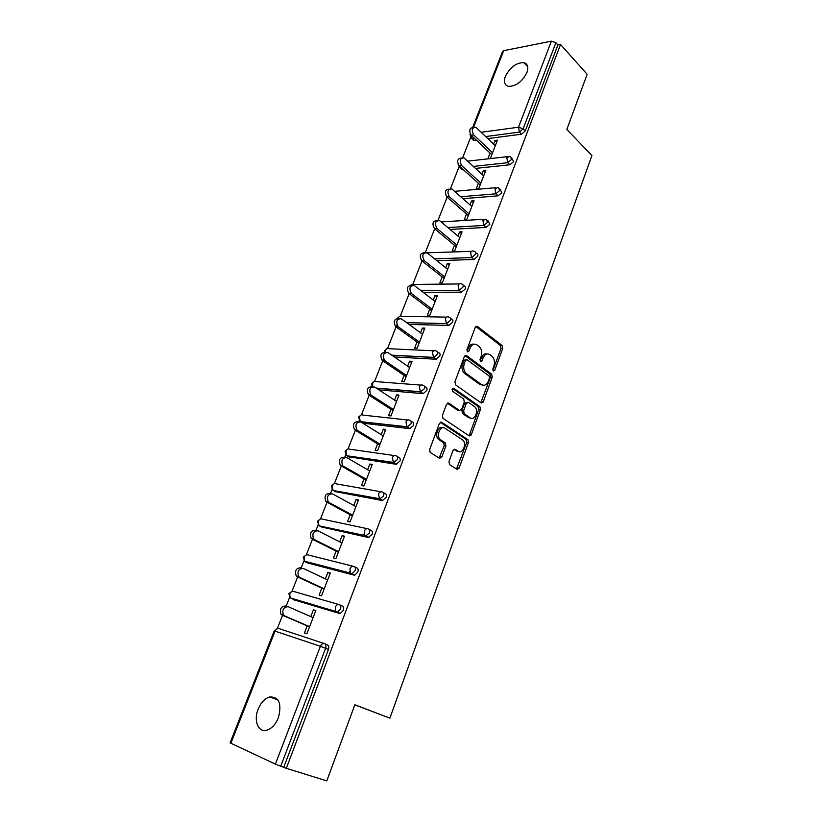 <?xml version="1.0" encoding="UTF-8"?>
<svg xmlns="http://www.w3.org/2000/svg" width="822" height="822" viewBox="0 0 822 822"><rect width="100%" height="100%" fill="white"/><g stroke="black" fill="none" stroke-linecap="round" stroke-linejoin="round"><path stroke-width="1.23" d="M493.262 371.092L494.741 370.352L502.674 348.569L502.078 345.497L477.418 326.406L475.239 327.403L466.937 349.638L467.389 351.847L468.93 351.117L470.009 348.23C471.797 344.377 474.13 343.277 477.007 344.932L479.205 346.607C481.682 349.073 482.309 352.391 481.096 356.532L480.038 359.399L480.438 361.557L481.99 360.848L483.038 357.991C484.795 354.169 487.076 353.059 489.881 354.672L492.029 356.306C494.443 358.721 495.06 361.988 493.868 366.098L492.84 368.934L493.262 371.092M278.381 717.76C281.977 703.776 279.1 696.83 269.729 696.922C264.797 698.474 260.934 702.584 258.118 709.252C253.351 720.627 258.344 732.936 266.924 730.162C271.805 728.528 275.617 724.398 278.381 717.76M526.912 72.541C528.741 67.075 527.714 63.777 523.83 62.636C516.247 62.667 510.102 67.25 505.376 76.374C503.475 81.923 504.544 85.252 508.561 86.382C516.103 86.279 522.217 81.666 526.912 72.541M448.956 461.574L449.613 464.677L456.94 469.29L459.159 468.026L468.406 442.637L467.944 439.698L441.691 422.251L439.39 423.443L429.701 449.398L430.142 452.367L439.523 458.316L441.825 457.053L445.904 446.007L445.452 443.048L440.191 439.534C435.752 435.711 440.51 424.882 445.103 428.313L462.786 440.047C467.132 443.664 462.601 454.463 458.09 451.196L455.234 449.346L452.994 450.579L448.956 461.574M494.741 370.352L493.005 370.249L500.937 348.487L500.341 345.425L502.078 345.497L500.341 345.425L475.835 326.488M560.532 44.47L587.144 74.278L566.831 129.424L591.922 155.564L389.895 718.151L354.837 704.783L326.796 780.9L286.303 768.313L560.532 44.47L557.902 44.984L555.898 42.744L523.152 128.849L525.268 130.955L557.902 44.984M481.137 402.903L483.285 401.783L492.234 377.216L491.679 374.185L466.536 355.587L464.317 356.645L454.956 381.727L455.501 384.799L481.137 402.903M480.418 409.654L471.325 434.633L469.136 435.824L442.924 418.295L442.442 415.274L446.531 404.311L448.802 403.16L459.416 410.425L461.645 409.274L464.276 402.122L463.762 399.091L452.573 391.262C451.751 389.32 452.162 388.344 453.785 388.333L479.914 406.674L480.418 409.654L478.692 409.49L469.598 434.427L471.325 434.633M354.806 704.875L389.895 718.151M349.103 573.211L349.699 571.66M363.458 535.605L364.084 533.94M457.104 468.437L457.381 469.454M472.691 127.338L502.602 51.447L503.722 50.666L551.377 41.162L555.898 42.744M286.303 768.313L275.391 764.141L230.088 742.852L274.209 630.906L275.062 631.132L230.859 743.324M277.312 628.583L282.542 615.298M282.552 615.257L282.768 614.712M285.933 606.698L289.591 597.399M291.944 591.408L297.646 576.931M297.667 576.88L297.883 576.335M301.027 568.331L303.996 560.789M306.318 554.891L312.473 539.273M312.504 539.191L312.699 538.677M315.853 530.663L318.155 524.816M320.457 518.99L327.033 502.283M330.413 493.673L332.078 489.47M334.349 483.685L341.325 465.961M344.716 457.351L345.743 454.73M348.004 448.997L355.371 430.276M358.762 421.676L359.193 420.576M361.433 414.884L369.17 395.228M374.627 381.357L382.723 360.776M382.805 360.591L383.494 358.824M387.604 348.384L396.05 326.93M396.132 326.724L396.862 324.865M400.376 315.956L409.151 293.66M412.921 284.063L422.025 260.944M425.406 252.375L434.684 228.793M438.054 220.224L447.127 197.167M450.497 188.608L458.953 167.143M462.735 157.526L470.523 137.726M496.683 142.144L494.936 140.47L497.454 140.151L490.415 158.399M494.936 140.47L493.56 144.025M490.056 153.098L487.898 158.677M324.772 643.76L327.382 644.859C328.821 645.599 329.18 647.13 328.471 649.483L325.594 648.281L280.744 766.196M283.806 767.152L328.471 649.483M525.268 130.955L521.538 134.212L487.867 138.579M476.277 140.079L473.564 140.367L472.516 138.908M339.825 604.9L342.168 605.978C343.617 606.646 343.986 608.126 343.288 610.427L340.308 613.428L339.342 613.397L293.423 599.659M292.899 599.146L292.642 598.622M354.59 566.769L356.686 567.807C358.135 568.413 358.526 569.841 357.837 572.091L354.765 575.112L353.912 575.092L307.603 562.998M369.078 529.337L370.928 530.324C372.397 530.868 372.798 532.245 372.13 534.454L368.215 537.475L321.536 526.974M383.288 492.584L384.922 493.519C386.402 494.001 386.802 495.327 386.155 497.495L382.251 500.547L335.253 491.566M397.232 456.498L398.67 457.371C400.15 457.803 400.571 459.077 399.934 461.193L396.05 464.276L348.733 456.755M410.918 421.049L412.171 421.861C413.661 422.231 414.083 423.464 413.466 425.539L409.592 428.642L363.077 423.196L362.009 422.539M424.347 386.217L425.436 386.967C426.926 387.296 427.368 388.467 426.762 390.512L423.186 393.635L378.973 389.895M437.52 351.991L438.475 352.679C439.965 352.957 440.417 354.087 439.821 356.09L436.153 359.235L394.355 356.964M450.456 318.361L451.288 318.987C452.788 319.213 453.241 320.303 452.655 322.265L448.894 325.42L409.048 324.423M463.135 285.213L463.957 285.871C465.406 286.097 465.838 287.145 465.273 289.015L461.471 292.19L423.176 292.313M475.589 252.59L476.452 253.31C477.818 253.546 478.229 254.553 477.685 256.33L473.893 259.526L436.831 260.646M487.836 220.512L489.881 224.201L486.1 227.406L450.086 229.441M499.868 188.957L501.872 192.595L498.111 195.831L462.992 198.698M511.705 157.927L513.668 161.523L509.917 164.77L475.578 168.407M463.382 169.702L462.098 169.794L460.978 168.397M478.373 183.306L476.185 188.978L478.692 188.752L485.853 170.205L483.336 170.462L481.887 174.213M466.506 214.008L464.276 219.762L466.773 219.608L474.058 200.753L471.551 200.958L470.03 204.894M454.432 245.213L452.172 251.07L454.669 250.967L462.067 231.804L459.56 231.948L457.967 236.078M442.164 276.932L439.862 282.891L442.349 282.86L449.881 263.379L447.384 263.451L445.699 267.787M429.69 309.195L427.348 315.247L429.834 315.288L437.479 295.478L434.992 295.478L433.235 300.03M417.001 341.993L414.617 348.158L417.103 348.271L424.882 328.122L422.395 328.05L420.545 332.818M404.095 375.366L401.67 381.624L404.147 381.819L412.058 361.32L409.582 361.177L407.65 366.17M390.974 409.305L388.508 415.675L390.974 415.942L399.019 395.094L396.553 394.868L394.529 400.098M377.617 443.829L375.109 450.322L377.565 450.662L385.754 429.444L383.299 429.156L381.182 434.612M364.023 478.969L361.475 485.566L363.92 485.997L372.263 464.409L369.808 464.029L367.598 469.732M350.203 514.726L347.603 521.446L350.038 521.96L358.526 499.982L356.08 499.519L353.779 505.479M336.126 551.12L333.475 557.953L335.91 558.559L344.541 536.191L342.106 535.646L339.702 541.862M321.792 588.172L319.1 595.128L321.515 595.827L330.31 573.047L327.886 572.41L325.378 578.904M307.202 625.891L304.459 632.981L306.873 633.772L315.823 610.582L313.408 609.852L310.788 616.623M483.336 170.462L485.114 172.106M471.551 200.958L473.359 202.561M459.56 231.948L461.409 233.51M447.384 263.451L449.264 264.972M434.992 295.478L436.914 296.958M422.395 328.05L424.347 329.488M409.582 361.177L411.575 362.574M482.935 402.461L481.795 401.65M396.553 394.868L398.588 396.214M471.006 435.259L469.794 434.458M383.299 429.156L385.374 430.451M458.882 468.612L457.587 467.8M441.527 457.649L440.253 456.837M369.808 464.029L371.924 465.273M356.08 499.519L358.238 500.711M342.106 535.646L344.315 536.787M327.886 572.41L330.136 573.499M313.408 609.852L315.71 610.869M486.943 353.963C484.528 353.439 482.648 354.755 481.302 357.899L483.038 357.991M481.99 360.848L480.254 360.755L481.302 357.899M473.965 344.192C471.509 343.699 469.619 345.024 468.273 348.158L470.009 348.23M468.93 351.117L467.194 351.035L468.273 348.158M480.829 402.688L490.508 377.103L489.953 374.082L464.995 355.649M489.491 378.089L489.111 375.973L467.009 359.697L465.458 360.437L464.317 363.509C463.105 367.588 463.69 370.886 466.095 373.373L481.548 384.573C484.384 386.104 486.665 384.943 488.402 381.1L489.491 378.089M466.074 359.646L463.721 360.344L465.458 360.437M482.596 385.107L479.822 384.439L464.358 373.26C461.954 370.773 461.368 367.485 462.581 363.406L463.721 360.344M468.776 435.578L469.598 434.427M447.353 403.191L457.69 410.26L458.84 410.373M452.542 388.539L478.075 406.428L479.801 406.582M470.215 417.823C474.746 421.265 479.154 410.27 474.684 406.736L468.478 402.379L466.28 403.51L463.649 410.651L464.142 413.651L470.215 417.823L468.489 417.648L470.811 418.151M467.297 402.266L464.543 403.355L466.28 403.51M468.489 417.648L462.416 413.476L461.913 410.486L464.543 403.355M478.692 409.49L478.075 406.428M458.542 451.442L453.898 449.367M442.77 427.8C438.177 425.549 434.324 435.804 438.465 439.318L440.767 439.986M439.133 458.07L444.178 445.791L443.726 442.832L439.04 439.77M456.508 469.013L466.68 442.421L466.218 439.482L440.273 422.272M495.317 145.7L475.804 127.194C472.013 127.544 471.304 130.112 473.667 134.9L471.15 135.229C468.787 130.462 469.496 127.903 473.277 127.554L473.38 127.533M471.15 135.229L491.813 154.762M473.667 134.9L492.573 152.81M483.675 175.846L463.916 157.814C459.971 158.081 459.2 160.66 461.615 165.551L459.108 165.828C456.683 160.978 457.443 158.399 461.378 158.091M459.108 165.828L480.161 184.929M461.615 165.551L480.88 183.07M471.838 206.486L451.843 188.957C447.723 189.132 446.901 191.721 449.367 196.725L446.86 196.931C444.394 192.05 445.185 189.45 449.233 189.122M446.86 196.931L468.324 215.59M449.367 196.725L469.002 213.833M459.817 237.64L439.565 220.615C435.28 220.697 434.386 223.296 436.903 228.413L434.406 228.557C431.889 223.635 432.711 221.005 436.893 220.676M434.406 228.557L456.292 246.754M436.903 228.413L456.929 245.1M471.571 251.337L427.091 252.827C422.621 252.806 421.665 255.416 424.234 260.646L421.737 260.728C419.169 255.755 420.042 253.104 424.347 252.765M421.737 260.728L444.065 278.442M424.234 260.646L444.661 276.891M427.265 252.95L447.589 269.308M435.157 301.51L414.391 285.583C409.746 285.46 408.74 288.08 411.349 293.433L408.863 293.433C406.232 288.419 407.147 285.737 411.596 285.409M408.863 293.433L431.622 310.654M411.349 293.433L432.177 309.226M422.518 334.246L401.372 318.823C396.707 318.679 395.618 321.299 398.095 326.673L395.618 326.611C393.122 321.505 394.128 318.833 398.639 318.607M395.762 326.714L418.973 343.421M398.238 326.786L419.487 342.096M409.654 367.557L388.087 352.617C383.422 352.515 382.271 355.135 384.614 360.498L382.148 360.355C379.785 355.155 380.894 352.504 385.467 352.391M481.219 402.277L481.322 403.016M382.425 360.57L406.109 376.733M384.902 360.714L406.571 375.541M396.574 401.434L374.565 387.008C369.91 386.936 368.688 389.577 370.897 394.92L368.431 394.694C366.222 389.402 367.434 386.761 372.068 386.782M469.259 435.085L469.331 435.927M368.862 395.022L393.019 410.63M371.328 395.248L393.44 409.551M383.268 435.896L360.817 422.005C356.162 421.974 354.868 424.625 356.943 429.947L354.488 429.639C352.412 424.337 353.707 421.686 358.351 421.717M355.053 430.091L379.713 445.113M357.508 430.389L380.072 444.168M369.725 470.975L346.812 457.628C342.158 457.649 340.801 460.31 342.743 465.601L340.298 465.211C338.356 459.93 339.712 457.279 344.356 457.258M341.007 465.776L366.16 480.192M343.452 466.166L366.478 479.38M355.947 506.66L332.55 493.888C327.906 493.96 326.488 496.632 328.286 501.913L325.851 501.43C324.053 496.169 325.471 493.498 330.115 493.436M326.704 502.108L352.381 515.897M329.139 502.581L352.638 515.219M341.921 542.993L318.042 530.817C313.398 530.94 311.908 533.632 313.572 538.883L314.559 539.674L311.158 538.318C309.493 533.077 310.973 530.396 315.617 530.272M312.134 539.098L338.345 552.24M314.559 539.674L338.551 551.706M327.639 579.972L303.256 568.413C298.622 568.598 297.071 571.311 298.602 576.541L299.711 577.434L297.307 576.777L296.187 575.873C294.656 570.663 296.208 567.961 300.842 567.776M297.307 576.777L324.063 589.23M299.711 577.434L324.217 588.85M313.1 617.63L288.203 606.718C283.569 606.965 281.946 609.688 283.354 614.897L284.587 615.904L282.193 615.144L280.96 614.137C279.552 608.948 281.165 606.225 285.799 605.978M282.193 615.144L309.524 626.888M284.587 615.904L309.617 626.662M503.722 50.666L473.472 127.451M481.26 132.26L518.528 127.215L551.377 41.162M521.538 134.212L519.412 132.116L518.528 127.215L523.152 128.849L519.412 132.116L485.74 136.544M275.391 764.141L320.375 646.308L275.062 631.132C276.089 629.005 277.456 628.183 279.161 628.635L324.197 643.544M325.594 648.281L320.375 646.308C321.412 644.078 322.799 643.194 324.515 643.657C325.954 644.386 326.313 645.928 325.594 648.281M474.14 138.065L471.931 138.353L474.068 140.367M470.441 137.51L471.931 138.353L470.759 134.808M509.917 164.77L507.76 162.705L511.51 159.458L510.524 156.786L509.537 156.427L506.855 157.803L507.76 162.705L473.4 166.414M461.204 167.729L460.341 167.822L462.519 169.794M498.111 195.831L495.902 193.817L460.772 196.746M486.1 227.406L483.85 225.444L447.836 227.55M473.893 259.526L471.602 257.615L434.53 258.796M461.471 292.19L459.128 290.341L420.823 290.515M398.3 318.443L398.495 317.775C399.369 315.997 400.53 315.514 401.958 316.326L446.572 317.138M448.843 325.42L446.449 323.621L406.654 322.676M385.405 352.361L385.703 350.264C386.587 348.456 387.768 347.932 389.227 348.713L433.862 350.819M435.989 359.235L433.543 357.488L391.919 355.279M372.654 386.597L372.685 383.299C373.589 381.449 374.791 380.894 376.271 381.634L420.946 385.117M422.909 393.625L420.422 391.94L376.486 388.261M361.084 415.018L358.495 417.073L360.18 421.347L359.45 416.898C360.375 415.018 361.588 414.422 363.108 415.131L407.825 420.021M409.592 428.642L407.054 427.019L360.55 421.635L363.077 423.196M347.747 449.089L345.045 451.186L346.627 455.439L345.99 451.073C346.925 449.151 348.168 448.524 349.72 449.192L394.478 455.573M396.05 464.276L393.461 462.714L347.11 455.809L349.699 457.32M334.194 483.747L331.369 485.884L332.859 490.118L332.293 485.833C333.249 483.881 334.513 483.213 336.095 483.839L380.915 491.772M382.251 500.547L379.61 499.057L333.444 490.57L336.075 492.018M320.405 519.011L317.456 521.189L318.844 525.402L318.361 521.21C319.337 519.206 320.621 518.507 322.234 519.093L367.115 528.649M368.215 537.475L365.513 536.057L319.532 525.946L322.224 527.323M306.39 554.881L303.287 557.121L304.592 561.313L304.181 557.203C305.168 555.169 306.483 554.418 308.127 554.963L353.07 566.224M353.912 575.092L351.148 573.746L305.383 561.94L308.127 563.255M292.129 591.398L288.882 593.679L290.094 597.861L289.745 593.844C290.752 591.758 292.098 590.967 293.773 591.48L338.767 604.519M339.342 613.397L293.783 599.824M458.882 166.969L460.341 167.822L459.303 166.013M499.673 190.581L498.605 187.796L497.813 187.508L494.978 188.906L495.902 193.817L499.673 190.581M487.631 222.228L485.905 219.104L482.904 220.532L483.85 225.444L487.631 222.228M475.393 254.409C475.938 252.631 475.527 251.624 474.16 251.388L473.791 251.255C472.465 250.535 471.417 251.018 470.626 252.693L471.602 257.615L475.393 254.409M462.94 287.145C463.505 285.275 463.074 284.217 461.625 284.001L461.471 283.939C460.084 283.148 458.974 283.641 458.142 285.409L459.128 290.341L462.94 287.145M411.349 285.275L414.401 284.412L459.159 283.96M450.271 320.446C450.857 318.484 450.405 317.395 448.904 317.179C447.476 316.336 446.315 316.84 445.432 318.689L446.449 323.621L450.271 320.446M437.386 354.333C437.992 352.33 437.54 351.2 436.05 350.922C434.591 350.121 433.41 350.665 432.506 352.556L433.543 357.488L437.386 354.333M424.275 388.816C424.892 386.772 424.45 385.59 422.96 385.271C421.47 384.501 420.268 385.086 419.354 387.008L420.422 391.94L424.275 388.816M410.928 423.905C411.555 421.83 411.123 420.597 409.644 420.227C408.123 419.497 406.9 420.114 405.965 422.087L407.054 427.019L410.928 423.905M359.358 420.751L360.55 421.635L406.685 426.721L409.993 428.642M397.345 459.632C397.982 457.505 397.571 456.231 396.091 455.799C394.539 455.111 393.286 455.768 392.341 457.782L393.461 462.714L397.345 459.632M345.97 454.946L347.11 455.809L392.978 462.324L396.564 464.276M383.514 495.995C384.172 493.827 383.761 492.501 382.292 492.018C380.709 491.371 379.435 492.07 378.469 494.125L379.61 499.057L383.514 495.995M332.078 488.628L333.444 490.57L379.024 498.584L382.888 500.557M369.427 533.026C370.106 530.817 369.705 529.44 368.246 528.895C366.622 528.289 365.328 529.029 364.341 531.125L364.814 535.502L365.513 536.057L369.427 533.026M318.227 524.313L319.532 525.946L364.814 535.502L368.955 537.496M355.083 570.735C355.772 568.475 355.392 567.046 353.933 566.44C352.289 565.885 350.953 566.677 349.956 568.814L350.357 573.098L351.148 573.746L352.011 573.766L355.083 570.735M304.407 561.169L350.357 573.098L354.765 575.112M340.472 609.153C341.181 606.842 340.811 605.362 339.363 604.694C337.678 604.18 336.321 605.013 335.294 607.201L335.633 611.404L336.527 612.123L337.493 612.154L340.472 609.153M290.074 597.851L335.633 611.404L340.308 613.428M475.979 326.375L477.418 326.406M500.937 348.487L502.674 348.569M465.18 355.525L466.536 355.587M489.891 374.031L491.628 374.144M490.508 377.103L492.234 377.216M481.558 401.629L483.285 401.783M462.581 363.406L464.317 363.509M464.636 373.486L466.372 373.599M479.822 384.439L481.548 384.573M447.6 403.047L448.802 403.16M457.69 410.26L459.416 410.425M452.901 388.261L453.785 388.333M461.913 410.486L463.649 410.651M462.56 413.589L464.286 413.764M454.217 449.213L455.234 449.346M456.364 450.97L458.09 451.196M443.51 442.657L445.236 442.883M444.178 445.791L445.904 446.007M440.099 456.816L441.825 457.053M440.541 422.128L441.691 422.251M466.053 439.349L467.78 439.554M466.68 442.421L468.406 442.637M457.443 467.769L459.159 468.026M463.505 411.154L462.601 413.6M439.565 438.784L439.184 439.791M277.826 699.861L269.729 696.922M527.734 66.788L523.83 62.636M473.564 140.367L471.427 138.353L469.948 134.305M507.616 156.642L467.667 161.153M462.098 169.794L459.93 167.822L458.152 164.523M495.8 187.683L454.617 191.331M483.778 219.248L441.178 221.94M412.315 284.299L410.815 285.111M399.821 316.162L397.447 318.248M406.602 322.645L446.397 323.58L448.894 325.42M387.111 348.569L384.706 350.562L384.501 352.042M391.745 355.155L433.389 357.365L436.153 359.235M374.205 381.511L371.708 383.535L372.171 386.741M376.178 388.056L420.155 391.734L423.186 393.635M277.63 628.563L274.209 630.906M489.953 374.082L491.679 374.185M464.358 373.26L466.095 373.373M462.416 413.476L464.142 413.651M478.188 406.51L479.914 406.674M438.465 439.318L440.191 439.534M443.726 442.832L445.452 443.048M466.218 439.482L467.944 439.698M398.095 326.673L395.618 326.611M384.614 360.498L382.148 360.355M370.897 394.92L368.431 394.694M356.943 429.947L354.488 429.639M342.743 465.601L340.298 465.211M328.286 501.913L325.851 501.43M313.572 538.883L311.158 538.318M298.602 576.541L296.187 575.873M283.354 614.897L280.96 614.137"/></g></svg>
